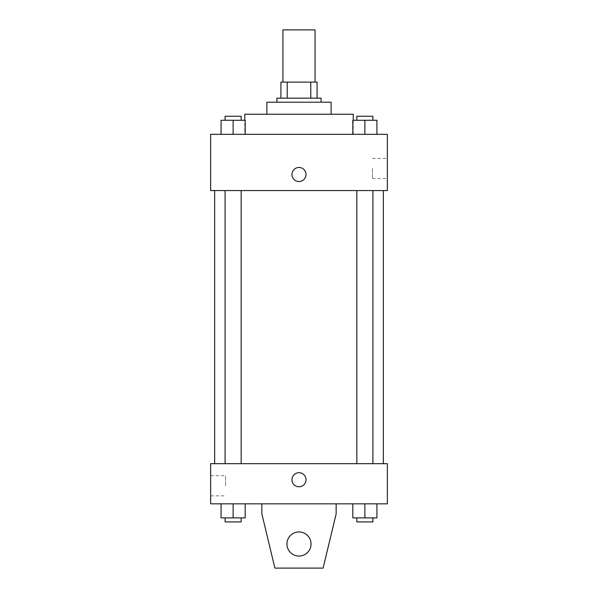 <?xml version="1.0" encoding="UTF-8"?>
<svg xmlns="http://www.w3.org/2000/svg" width="598" height="598" viewBox="0 0 598 598"><rect width="100%" height="100%" fill="white"/><g stroke="black" fill="none" stroke-linecap="round" stroke-linejoin="round"><path stroke-width="0.45" stroke-dasharray="2.99 2.24" d="M282.936 29.9L315.064 29.9M299 82.113L282.936 82.113L299 82.113M310.781 98.177L310.781 82.113L317.075 82.113L317.075 98.177L287.219 98.177L317.075 98.177M310.781 82.113L280.925 82.113M287.219 98.177L280.925 98.177L287.219 98.177L287.219 82.113M321.089 98.177L276.911 98.177M276.911 102.198L321.089 102.198L276.911 102.198M331.135 102.198L266.865 102.198M266.865 114.248L331.135 114.248L266.865 114.248M353.224 114.248L244.776 114.248M244.776 134.326L353.224 134.326L244.776 134.326L244.776 120.273M221.081 134.326L245.18 134.326L221.081 134.326L245.18 134.326L221.081 134.326L245.18 134.326L233.13 134.326L233.13 120.273L221.081 120.273L241.166 120.273L221.081 120.273L221.081 134.326L233.13 134.326L221.081 134.326L221.081 120.273L221.081 134.326L245.18 134.326L233.13 134.326L233.13 120.273L245.18 120.273L225.095 120.273L245.18 120.273L245.18 134.326L245.18 120.273M352.82 134.326L376.919 134.326L352.82 134.326L376.919 134.326L352.82 134.326L376.919 134.326L364.87 134.326L364.87 120.273L352.82 120.273L372.905 120.273L352.82 120.273L352.82 134.326L364.87 134.326L352.82 134.326L352.82 120.273L352.82 134.326L376.919 134.326L364.87 134.326L364.87 120.273L376.919 120.273L356.834 120.273L376.919 120.273L376.919 134.326L376.919 120.273M387.362 134.326L210.638 134.326L210.638 190.56L387.362 190.56L387.362 134.326M210.638 174.489L210.638 181.523L210.646 174.489M299 190.56L383.348 190.56L299 190.56M364.87 190.56L356.834 190.56L364.87 190.56M233.13 190.56L225.095 190.56L233.13 190.56M387.362 168.464L387.362 178.54L387.362 168.464M299 167.462A7.027 7.027 0 0 0 292.915 178.002A7.027 7.027 0 0 0 305.085 178.002A7.027 7.027 0 0 0 299 167.462A7.027 7.027 0 0 0 292.915 178.002A7.027 7.027 0 0 0 305.085 178.002A7.027 7.027 0 0 0 299 167.462M299 181.523A7.027 7.027 0 0 1 292.915 170.976A7.027 7.027 0 0 1 305.085 170.976A7.027 7.027 0 0 1 299 181.523M372.419 168.464L372.419 178.54L372.419 168.464M299 463.674L383.348 463.674L299 463.674M364.87 463.674L356.834 463.674L364.87 463.674M233.13 463.674L225.095 463.674L233.13 463.674M387.362 463.674L210.638 463.674L210.638 503.837L387.362 503.837L387.362 463.674M210.638 485.763L210.638 495.839L210.638 485.763M225.581 485.763L225.581 475.687L225.581 485.763M306.026 479.738A7.027 7.027 0 0 0 295.487 473.653A7.027 7.027 0 0 0 295.487 485.823A7.027 7.027 0 0 0 306.026 479.738A7.027 7.027 0 0 1 295.487 485.823A7.027 7.027 0 0 1 295.487 473.653A7.027 7.027 0 0 1 306.026 479.738M387.362 486.765L387.362 472.712L387.355 486.765M291.974 479.738A7.027 7.027 0 0 0 302.513 485.823A7.027 7.027 0 0 0 302.513 473.653A7.027 7.027 0 0 0 291.974 479.738M245.18 517.898L245.18 503.837L245.18 517.898L233.13 517.898L245.18 517.898L233.13 517.898L233.13 503.837L245.18 503.837L221.081 503.837L245.18 503.837L221.081 503.837L245.18 503.837L221.081 503.837L245.18 503.837L233.13 503.837L233.13 517.898L221.081 517.898L221.081 503.837L221.081 517.898L241.166 517.898L221.081 517.898L221.081 503.837M376.919 517.898L376.919 503.837L376.919 517.898L364.87 517.898L376.919 517.898L364.87 517.898L364.87 503.837L376.919 503.837L352.82 503.837L376.919 503.837L352.82 503.837L376.919 503.837L352.82 503.837L376.919 503.837L364.87 503.837L364.87 517.898L352.82 517.898L352.82 503.837L352.82 517.898L372.905 517.898L352.82 517.898L352.82 503.837M261.849 503.837L261.849 513.876L261.849 503.837L336.151 503.837L336.151 513.876L336.151 503.837L336.151 513.876L323.099 568.1L336.151 513.876L323.099 568.1L274.901 568.1L323.099 568.1L274.901 568.1L261.849 513.876L274.901 568.1L261.849 513.876L261.849 503.837L336.151 503.837M299 531.951A12.05 12.05 0 0 0 288.565 550.025A12.05 12.05 0 0 0 309.435 550.025A12.05 12.05 0 0 0 299 531.951A12.05 12.05 0 0 1 311.05 544.001A12.05 12.05 0 0 1 299 556.05A12.05 12.05 0 0 1 286.95 544.001A12.05 12.05 0 0 1 299 531.951M286.95 544.001A12.05 12.05 0 0 1 305.025 533.566A12.05 12.05 0 0 1 305.025 554.436A12.05 12.05 0 0 1 286.95 544.001A12.05 12.05 0 0 1 299 531.951A12.05 12.05 0 0 1 311.05 544.001A12.05 12.05 0 0 1 299 556.05A12.05 12.05 0 0 1 286.95 544.001A12.05 12.05 0 0 0 305.025 554.436A12.05 12.05 0 0 0 305.025 533.566A12.05 12.05 0 0 0 286.95 544.001M356.834 120.273L356.834 116.251L372.905 116.251L356.834 116.251L372.905 116.251L372.905 120.273M364.87 134.326L364.87 120.273M225.095 120.273L225.095 116.251L241.166 116.251L225.095 116.251L241.166 116.251L241.166 120.273M233.13 134.326L233.13 120.273M356.834 517.898L356.834 521.912L372.905 521.912L356.834 521.912L372.905 521.912L372.905 517.898L356.834 517.898L372.905 517.898M364.87 517.898L364.87 503.837M225.095 517.898L225.095 521.912L241.166 521.912L225.095 521.912L241.166 521.912L241.166 517.898L225.095 517.898L241.166 517.898M233.13 517.898L233.13 503.837M353.224 134.326L353.224 120.273M372.419 178.54L387.362 178.54M372.419 158.395L387.362 158.395M241.166 463.674L241.166 190.56M225.095 463.674L225.095 190.56M372.905 463.674L372.905 190.56M356.834 463.674L356.834 190.56M210.638 495.839L225.581 495.839M210.638 475.687L225.581 475.687"/><path stroke-width="0.9" d="M315.064 82.113L315.064 29.9L282.936 29.9L282.936 82.113M287.219 98.177L287.219 82.113L280.925 82.113L280.925 98.177L280.925 82.113M287.219 82.113L317.075 82.113L317.075 98.177M310.781 98.177L310.781 82.113M276.911 102.198L276.911 98.177L321.089 98.177L321.089 102.198M266.865 114.248L266.865 102.198L331.135 102.198L331.135 114.248M244.776 120.273L244.776 114.248L353.224 114.248L353.224 120.273M210.638 134.326L387.362 134.326L387.362 190.56L210.638 190.56L210.638 134.326M299 181.523A7.027 7.027 0 0 1 292.915 170.976A7.027 7.027 0 0 1 305.085 170.976A7.027 7.027 0 0 1 299 181.523M210.638 463.674L387.362 463.674L387.362 503.837L210.638 503.837L210.638 463.674M291.974 479.738A7.027 7.027 0 0 1 302.513 473.653A7.027 7.027 0 0 1 302.513 485.823A7.027 7.027 0 0 1 291.974 479.738M336.151 503.837L336.151 513.876L323.099 568.1L274.901 568.1L261.849 513.876L261.849 503.837M286.95 544.001A12.05 12.05 0 0 1 305.025 533.566A12.05 12.05 0 0 1 305.025 554.436A12.05 12.05 0 0 1 286.95 544.001M352.82 134.326L352.82 120.273L376.919 120.273L376.919 134.326L376.919 120.273M364.87 134.326L364.87 120.273M372.905 120.273L372.905 116.251L356.834 116.251L356.834 120.273M221.081 134.326L221.081 120.273L245.18 120.273L245.18 134.326L245.18 120.273M233.13 134.326L233.13 120.273M241.166 120.273L241.166 116.251L225.095 116.251L225.095 120.273M352.82 503.837L352.82 517.898L376.919 517.898L376.919 503.837L376.919 517.898M364.87 517.898L364.87 503.837M372.905 517.898L372.905 521.912L356.834 521.912L356.834 517.898M221.081 503.837L221.081 517.898L245.18 517.898L245.18 503.837L245.18 517.898M233.13 517.898L233.13 503.837M241.166 517.898L241.166 521.912L225.095 521.912L225.095 517.898M383.348 463.674L383.348 190.56M214.652 463.674L214.652 190.56M356.834 190.56L356.834 463.674M372.905 190.56L372.905 463.674M241.166 463.674L241.166 190.56M225.095 463.674L225.095 190.56"/></g></svg>
